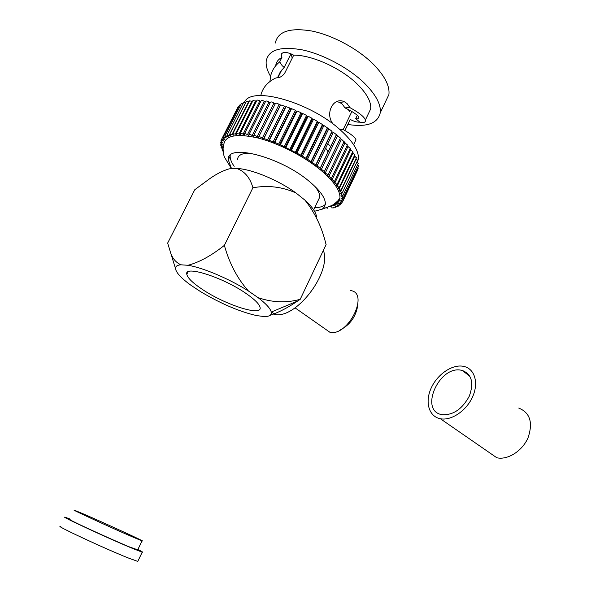 <?xml version="1.0" encoding="UTF-8"?>
<svg xmlns="http://www.w3.org/2000/svg" width="591" height="591" viewBox="0 0 591 591"><rect width="100%" height="100%" fill="white"/><g stroke="black" fill="none" stroke-linecap="round" stroke-linejoin="round"><path stroke-width="0.89" d="M246.299 293.638C223.228 277.371 183.808 264.857 186.808 274.335C187.657 277.999 192.732 282.949 202.026 289.176C224.787 304.668 262.101 316.783 260.121 307.593C259.545 304.291 254.935 299.644 246.299 293.638M357.666 305.857C355.826 316.791 350.02 324.821 340.246 329.963M330.125 332.43L330.147 332.438C348.727 336.08 369.641 292.442 350.426 290.558M323.366 250.392C331.832 272.082 296.904 318.446 275.236 314.582L274.66 314.523M317.847 201.088L319.775 197.062C319.886 194.077 318.172 190.435 314.634 186.128M314.53 211.26L322.265 209.155L324.503 206.872L325.36 203.829C325.412 197.941 320.078 190.487 309.366 181.474C280.356 156.637 226.287 142.874 228.303 159.806L231.539 168.701M230.217 155.33L230.15 156.135C230.091 159.045 231.428 162.436 234.176 166.307M333.235 124.176C324.422 113.76 333.45 96.215 344.501 101.822L347.043 103.543L349.909 107.606C359.387 112.874 364.536 117.025 365.356 120.062C365.829 122.167 364.115 122.965 360.215 122.455L355.701 118.643C358.286 119.079 359.313 118.628 358.789 117.291C357.865 115.09 353.263 111.95 344.974 107.872L349.909 107.606M336.759 101.586L339.729 102.435L342.285 104.142L344.974 107.872M339.485 129.222L342.987 129.429L341.354 129.562M325.678 148.127L328.116 151.872M348.513 109.608L349.347 111.817L350.02 110.421M260.882 95.173C262.677 87.815 267.501 82.142 275.369 78.167L277.378 77.65C279.824 77.79 282.217 76.372 284.581 73.402L293.712 55.17C286.694 51.661 282.513 51.498 281.183 54.675L281.922 57.438L279.683 61.885L282.173 65.682L284.175 67.396L280.193 72.161L277.615 77.62M284.175 67.396L290.994 53.818M292.19 58.206L291.186 53.899M355.701 118.643L357.267 115.378M344.93 130.515L350.256 119.441C353.928 121.443 357.156 122.352 359.949 122.152M329.024 206.651C335.74 205.646 339.382 202.735 339.943 197.926C340.342 190.76 334.129 181.651 321.305 170.6C304.72 156.645 278.708 143.229 257.875 137.984C236.068 133.174 224.669 135.575 223.686 145.194L223.088 148.504C223.213 152.899 223.782 155.965 224.779 157.708L230.918 167.718M223.11 151.37L221.965 150.025L223.043 149.737M223.043 149.383L221.034 147.469L222.977 147.314L220.539 145.068L222.711 145.017L220.487 142.845L222.896 142.896L220.886 140.821L223.538 140.99L221.751 139.011L224.639 139.306L223.066 137.437L226.198 137.858L224.839 136.115L228.2 136.676L227.062 135.058L230.653 135.76L229.714 134.283L232.049 134.408L233.526 135.132L232.795 133.795L235.336 134.017L236.806 134.792L236.267 133.603L239.015 133.928L240.471 134.748L240.116 133.714C240.404 133.101 241.394 133.241 243.078 134.15L244.497 135.014L244.305 134.127C244.652 133.485 245.701 133.669 247.474 134.674L248.848 135.575L248.811 134.844C249.21 134.179 250.333 134.408 252.172 135.516L253.487 136.447L253.591 135.819C254.115 135.191 255.297 135.472 257.137 136.654L258.385 137.607L258.622 137.046C259.323 136.521 260.557 136.876 262.323 138.095L263.49 139.062L263.867 138.567L267.679 139.816L268.757 140.784L269.274 140.37L273.175 141.81L274.15 142.778L274.793 142.446L278.745 144.064L279.609 145.009L280.378 144.758L300.804 155.152L301.159 155.965L302.348 156.061L306.02 158.322L306.227 159.09L307.497 159.267L311.014 161.594L311.088 162.303L312.417 162.562L315.749 164.919L315.683 165.583L317.072 165.923L320.196 168.221L319.975 168.9L321.408 169.314L324.333 171.545L323.942 172.225L328.116 174.862L327.54 175.527L331.521 178.142L330.746 178.785L334.521 181.363L333.546 181.962L337.099 184.495L335.91 185.042L339.234 187.51L337.83 187.99L340.918 190.383L339.293 190.79L342.152 193.102L340.298 193.427L342.913 195.643L340.844 195.872L343.223 197.992L340.941 198.118L343.075 200.127L340.579 200.142L342.477 202.041L339.773 201.937L341.45 203.718L338.547 203.496L339.995 205.151L336.907 204.811L338.141 206.333L334.875 205.867L335.902 207.264L333.856 207.242M244.571 102.029C251.603 85.599 310.667 102.295 340.726 130.308C353.004 141.552 358.892 151.045 358.397 158.802L357.57 162.067M342.987 129.429C350.803 133.854 355.125 137.289 355.967 139.742L355.028 141.7M293.712 55.17C311.634 54.904 340.564 67.943 356.705 83.567C366.723 93.326 371.384 101.778 370.683 108.914L367.868 114.809M279.683 61.885C275.044 65.645 272.052 70.255 270.7 75.707L269.917 81.528M278.309 76.845L278.065 76.365M275.687 65.793C276.16 62.114 278.235 59.329 281.922 57.438M270.552 76.35C267.176 70.654 265.736 65.542 266.216 60.999C268.469 49.777 280.511 46.068 302.326 49.88C323.085 54.261 348.202 67.662 363.753 82.526C375.632 94.205 381.136 104.275 380.272 112.733C377.797 123.475 366.981 127.39 347.833 124.472M275.325 43.032C277.785 31.434 289.93 27.43 311.76 31.013C332.511 35.201 357.481 48.617 372.832 63.688C384.556 75.53 389.912 85.821 388.908 94.56L385.443 101.859M224.366 245.368C229.397 263.468 237.434 278.693 248.486 291.045L258.045 297.613C272.333 302.57 286.391 303.131 300.228 299.297L326.114 244.571L325.715 243.204C321.748 226.966 314.855 212.642 305.03 200.216L296.047 193.021C282.365 186.815 267.989 185.057 252.911 187.761C250.059 177.61 244.593 171.161 236.518 168.405L229.227 168.841C222.977 170.651 216.439 173.961 209.62 178.763L194.764 189.748L167.652 243.086L170.6 252.726C172.491 258.496 175.941 262.522 180.964 264.805L187.945 265.285C199.108 262.389 211.246 255.755 224.366 245.368L252.911 187.761M300.228 299.297L297.613 301.033C288.039 307.593 278.849 312.366 270.043 315.35M180.964 264.805C177.197 265.078 175.379 266.356 175.52 268.646C176.133 272.754 181.371 278.368 191.248 285.483L200.541 291.614C220.82 303.685 239.518 311.679 256.642 315.601L263.896 316.517C269.289 316.658 271.742 315.173 271.247 312.07L297.613 301.033M314.663 207.722C319.65 207.633 323.196 206.54 325.309 204.434M251.352 153.328C242.436 152.803 237.811 154.938 237.479 159.733M327.85 143.628L330.672 146.575M221.869 138.774L238.099 106.831L238.816 106.439M223.184 137.201L239.495 105.102L240.751 104.784M224.964 135.878L241.335 103.624L243.093 103.455M227.188 134.814L243.618 102.42L245.856 102.435M229.847 134.031L246.329 101.497L249.025 101.726M232.92 133.544L249.461 100.869L252.579 101.327M236.4 133.344L252.97 100.544L256.501 101.238M240.242 133.455L256.856 100.529C257.174 99.864 258.164 99.982 259.826 100.891L260.749 101.467M244.438 133.869L261.074 100.832C261.444 100.13 262.5 100.293 264.243 101.305L265.3 102.021M248.944 134.585L265.588 101.438C266.024 100.721 267.139 100.921 268.957 102.044L270.102 102.878M253.687 135.627L270.382 102.317C270.937 101.63 272.119 101.888 273.929 103.093L275.125 104.038M258.622 137.046L275.413 103.455C276.145 102.871 277.371 103.203 279.107 104.452L280.252 105.434L280.651 104.903L284.456 106.107L285.505 107.104L286.037 106.646L289.922 108.05L290.868 109.04L291.533 108.663L295.463 110.258L296.298 111.241L297.081 110.945L301.018 112.711L301.735 113.679L302.636 113.472L306.552 115.4L307.135 116.338L308.147 116.22L311.996 118.281L312.454 119.19L313.562 119.16L317.315 121.347L317.64 122.204L318.837 122.263L322.457 124.553L322.642 125.358L323.912 125.506L327.377 127.878L327.421 128.631L328.759 128.86L332.031 131.261L331.935 131.978L333.331 132.288L336.405 134.637L336.153 135.376L337.579 135.767L340.453 138.05L324.319 171.634M340.084 138.811L341.487 139.262L344.028 141.729M343.755 142.276L345.011 142.734L347.338 145.12M347.043 145.726L350.249 148.452M349.931 149.124L352.738 151.702M352.384 152.441L354.785 154.849M354.401 155.662L356.38 157.871M355.959 158.757L357.525 160.73M357.06 161.705L358.205 163.419M357.695 164.497L358.434 165.908M357.858 167.127L358.205 168.199M357.525 169.624L357.533 170.26M228.717 157.605L229.123 158.166M333.08 207.441L333.302 207.936L331.086 207.833M315.749 164.919L332.031 131.283L315.749 164.919M332.903 205.749L333.509 204.471M335.466 204.619L336.671 202.078M337.912 202.691L339.862 198.583M319.975 168.9L336.153 135.376M315.683 165.583L331.935 131.978M311.088 162.303L327.421 128.631M306.227 159.09L322.642 125.358M301.159 155.965L317.64 122.204M295.914 152.973L312.454 119.19M290.536 150.136L307.135 116.338M285.084 147.469L301.735 113.679M279.609 145.009L296.298 111.241M274.15 142.778L290.868 109.04M268.757 140.784L285.505 107.104M263.49 139.062L280.252 105.434M227.919 169.196L229.227 168.841M236.518 168.405C251.567 169.019 278.198 179.996 296.047 193.021M305.03 200.216C312.041 206.643 315.86 212.08 316.488 216.528M258.045 297.613C266.061 303.73 270.464 308.546 271.247 312.07M187.945 265.285C202.543 267.464 229.64 278.967 248.486 291.045M133.994 537.559L142.047 540.876C148.038 542.989 105.176 523.294 84.055 514.207L74.717 510.328C67.485 507.647 113.45 528.775 133.994 537.559M70.152 519.467C62.757 517.081 108.744 538.394 129.459 546.919L137.725 549.829M137.962 561.029L137.777 561.406L128.491 558.052C104.777 548.67 52.141 524.084 60.851 526.515M137.888 549.49C142.054 551.588 143.495 552.482 142.224 552.171L133.041 548.625C109.527 538.955 56.928 514.576 65.438 517.339L70.314 519.134M441.839 414.638C419.085 410.871 438.891 365.622 461.01 370.173L462.096 370.387C471.729 374.103 474.122 382.702 469.291 396.177C462.155 409.223 453.046 415.384 441.95 414.66L441.839 414.638M518.75 408.063C530.083 412.71 533.185 422.609 528.051 437.754C522.348 451.036 507.691 460.286 496.839 457.774L496.573 457.715M462.716 366.206L464.127 366.486C474.765 368.932 478.917 382.953 472.564 396.893C466.358 410.863 451.228 420.969 440.361 418.731L440.096 418.679C428.911 416.396 424.885 402.272 430.935 388.605C436.83 374.908 451.465 364.448 462.716 366.206M222.866 149.264L222.644 149.708M222.083 146.708L221.854 147.159M221.751 144.307L221.514 144.78M221.884 142.091L221.632 142.586M327.215 207.788L327.015 208.209M331.307 205.661L331.012 206.281M332.378 205.121L331.935 206.045M334.957 203.496L334.107 205.291M336.043 202.639L334.971 204.885M339.123 199.233L337.121 203.467M335.806 206.222L335.599 206.665M337.956 205.166L337.734 205.631M339.707 203.843L339.478 204.331M341.044 202.262L340.8 202.779M341.945 200.43L341.687 200.984M342.411 198.347L342.123 198.953M342.433 196.005L342.108 196.7M356.203 158.898L340.667 191.573M354.873 155.913L339.249 188.736M353.078 152.781L337.358 185.751M350.825 149.523L335.016 182.626M348.129 146.169L332.231 179.391M345.011 142.734L329.017 176.081M341.487 139.262L325.405 172.712M337.579 135.767L321.408 169.314M336.375 134.748L320.182 168.324M333.331 132.288L317.072 165.923M328.759 128.86L312.417 162.562M327.377 127.878L311.014 161.594M323.912 125.506L307.497 159.267M322.457 124.553L306.02 158.322M318.837 122.263L302.348 156.061M317.315 121.347L300.804 155.152M313.562 119.16L297.007 152.98M311.996 118.281L295.426 152.116M308.147 116.22L291.533 150.055M306.552 115.4L289.922 149.235M302.636 113.472L285.97 147.307M301.018 112.711L284.345 146.546M297.081 110.945L280.378 144.758M295.463 110.258L278.745 144.064M291.533 108.663L274.793 142.446M289.922 108.05L273.175 141.81M286.037 106.646L269.274 140.37M284.456 106.107L267.679 139.816M280.651 104.903L263.867 138.567M279.107 104.452L262.323 138.095M273.929 103.093L257.137 136.654M268.957 102.044L252.172 135.516M264.243 101.305L247.474 134.674M259.826 100.891L243.078 134.15M255.74 100.802L239.015 133.928M252.017 101.024L235.336 134.017M248.678 101.556L232.049 134.408M245.753 102.391L229.175 135.103M227.129 135.339L226.752 136.078M225.097 136.698L224.772 137.334M223.546 138.279L223.258 138.848M222.482 140.074L222.209 140.606M188.056 271.83L186.808 274.335M330.147 332.438L295.042 307.845M275.236 314.582L271.439 311.989M313.651 209.835L319.775 197.062M230.15 156.135L228.303 159.806M339.729 102.435L344.501 101.822M351.881 111.492L343.186 129.54M277.94 77.584L281.744 70.004M281.183 54.675L281.885 53.286M322.265 209.155L330.908 205.845C332.578 205.321 334.957 203.585 338.037 200.652L339.943 197.926M222.482 149.013L222.076 149.811M221.595 146.369L221.145 147.248M221.16 143.842L220.65 144.847M221.189 141.456L220.598 142.616M357.636 160.405L358.397 158.802M353.61 144.662L355.967 139.742M380.272 112.733L388.908 94.56M365.356 120.069L370.683 108.914M327.399 207.884L327.104 208.505M331.743 205.446L331.388 206.193M335.673 202.949L334.683 205.033M336.309 206.407L335.902 207.264M338.599 205.373L338.141 206.333M340.519 204.043L339.995 205.151M342.086 202.373L341.45 203.718M357.644 170.031L342.477 202.041M358.316 167.962L343.075 200.127M358.545 165.672L343.223 197.992M358.316 163.175L342.913 195.643M357.636 160.486L342.152 193.102M356.499 157.62L340.918 190.383M354.903 154.598L339.234 187.51M352.857 151.451L337.099 184.495M350.374 148.193L334.521 181.363M347.464 144.854L331.521 178.142M344.147 141.463L328.116 174.862M340.453 138.05L324.333 171.545M336.405 134.637L320.196 168.221M221.758 139.114L221.004 140.592M175.52 268.646L170.6 252.726M142.047 540.876L137.614 550.066M137.777 561.406L142.224 552.171M496.839 457.774L440.361 418.731M469.911 376.29L462.096 370.387"/></g></svg>
